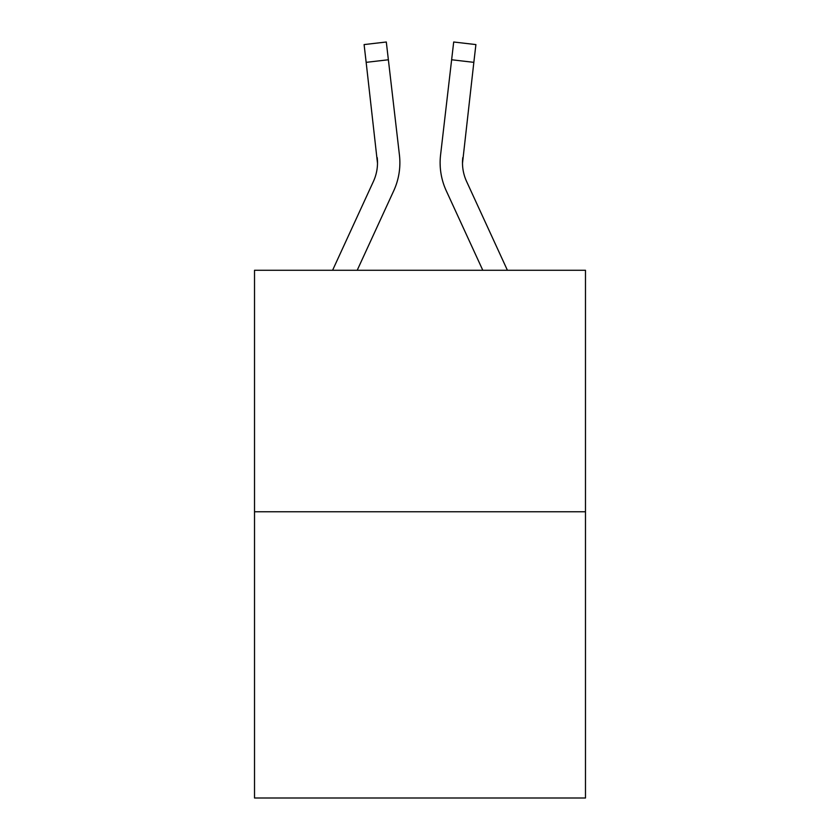 <?xml version="1.0" encoding="UTF-8"?>
<svg xmlns="http://www.w3.org/2000/svg" width="840" height="840" viewBox="0 0 840 840"><rect width="100%" height="100%" fill="white"/><g stroke="black" fill="none" stroke-linecap="round" stroke-linejoin="round"><path stroke-width="1.26" d="M585.48 511.77L585.48 270.27L254.52 270.27L254.52 798L585.48 798L585.48 511.77L254.52 511.77M393.74 190.775L357.2 270.27L393.74 190.775A67.085 67.085 0 0 0 399.431 155.022L388.374 59.766L366.156 62.349L364.098 44.583L386.306 42L364.098 44.583L386.306 42L364.098 44.583L386.306 42L364.098 44.583L386.306 42L364.098 44.583L386.306 42L364.098 44.583L386.306 42L364.098 44.583L386.306 42L364.098 44.583L386.306 42L364.098 44.583L386.306 42L364.098 44.583L386.306 42L364.098 44.583L386.306 42L364.098 44.583L386.306 42L364.098 44.583L386.306 42L364.098 44.583L386.306 42L364.098 44.583L386.306 42L364.098 44.583L386.306 42L364.098 44.583L386.306 42L364.098 44.583L386.306 42L364.098 44.583L386.306 42L364.098 44.583L386.306 42L364.098 44.583L386.306 42L364.098 44.583L386.306 42L364.098 44.583L386.306 42L364.098 44.583L386.306 42L364.098 44.583L386.306 42L364.098 44.583L386.306 42L364.098 44.583L386.306 42L364.098 44.583L386.306 42L364.098 44.583L386.306 42L364.098 44.583L386.306 42L364.098 44.583L386.306 42L364.098 44.583L386.306 42L364.098 44.583L386.306 42L364.098 44.583L386.306 42L364.098 44.583L386.306 42L364.098 44.583L386.306 42L364.098 44.583L386.306 42L364.098 44.583L386.306 42L364.098 44.583L386.306 42L364.098 44.583L386.306 42L364.098 44.583L386.306 42L364.098 44.583L386.306 42L364.098 44.583L386.306 42L364.098 44.583L386.306 42L364.098 44.583L386.306 42L364.098 44.583L386.306 42L364.098 44.583L386.306 42L364.098 44.583L386.306 42L388.374 59.766M399.756 166.688L399.861 163.958M399.116 152.334L399.431 155.022L399.116 152.334M446.261 190.775L482.8 270.27L446.261 190.775A67.085 67.085 0 0 1 440.57 155.022L453.695 42L475.902 44.583L473.844 62.349L451.626 59.766M440.129 163.401L440.244 166.709L440.129 163.401M507.413 270.27L466.578 181.429A44.72 44.72 0 0 1 462.494 163.285L473.844 62.349M332.588 270.27L373.422 181.429A44.72 44.72 0 0 0 377.506 163.296L366.156 62.349M373.422 181.429A44.72 44.72 0 0 0 377.506 163.296A44.72 44.72 0 0 1 373.422 181.429A44.72 44.72 0 0 0 377.506 163.296A44.72 44.72 0 0 1 373.422 181.429A44.72 44.72 0 0 0 377.506 163.296A44.72 44.72 0 0 1 373.422 181.429A44.72 44.72 0 0 0 377.506 163.296A44.72 44.72 0 0 1 373.422 181.429A44.72 44.72 0 0 0 377.506 163.296A44.72 44.72 0 0 1 373.422 181.429A44.72 44.72 0 0 0 377.506 163.296A44.72 44.72 0 0 1 373.422 181.429A44.72 44.72 0 0 0 377.506 163.296A44.72 44.72 0 0 1 373.422 181.429A44.72 44.72 0 0 0 377.506 163.296A44.72 44.72 0 0 1 373.422 181.429A44.72 44.72 0 0 0 377.506 163.296A44.72 44.72 0 0 1 373.422 181.429A44.72 44.72 0 0 0 377.506 163.296A44.72 44.72 0 0 1 373.422 181.429A44.72 44.72 0 0 0 377.506 163.296A44.72 44.72 0 0 1 373.422 181.429A44.72 44.72 0 0 0 377.506 163.296A44.72 44.72 0 0 1 373.422 181.429A44.72 44.72 0 0 0 377.506 163.296A44.72 44.72 0 0 1 373.422 181.429A44.72 44.72 0 0 0 377.213 157.595L377.506 163.285M462.788 157.595A44.72 44.72 0 0 0 466.578 181.429A44.72 44.72 0 0 1 462.494 163.285A44.72 44.72 0 0 0 466.578 181.429A44.72 44.72 0 0 1 462.494 163.285A44.72 44.72 0 0 0 466.578 181.429A44.72 44.72 0 0 1 462.494 163.285A44.72 44.72 0 0 0 466.578 181.429A44.72 44.72 0 0 1 462.494 163.285A44.72 44.72 0 0 0 466.578 181.429A44.72 44.72 0 0 1 462.494 163.285L462.567 165.386M386.306 42L364.098 44.583M453.695 42L475.902 44.583"/></g></svg>
